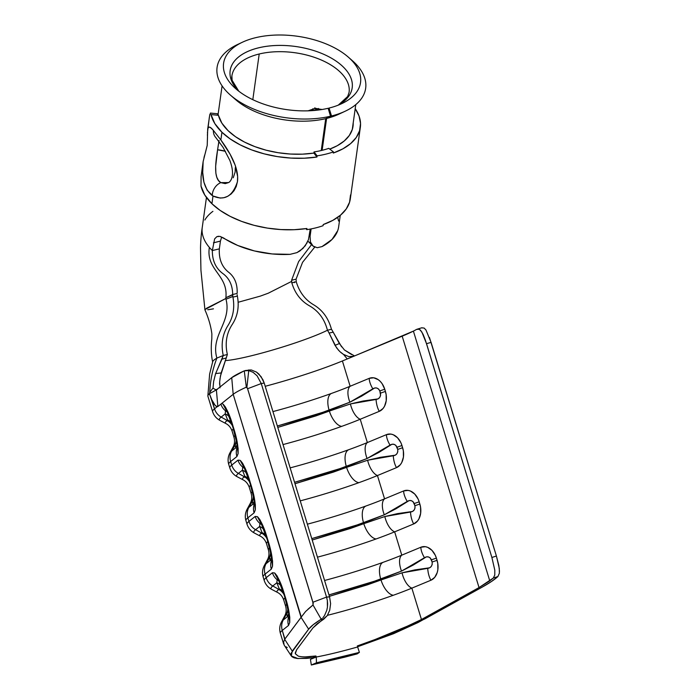 <?xml version="1.0" encoding="UTF-8"?>
<svg xmlns="http://www.w3.org/2000/svg" width="700" height="700" viewBox="0 0 700 700"><rect width="100%" height="100%" fill="white"/><g stroke="black" fill="none" stroke-linecap="round" stroke-linejoin="round"><path stroke-width="1.05" d="M229.696 181.86L228.559 182.577L220.806 182.63A12.023 9.468 121.1 0 0 212.284 195.571L213.001 196.018C224.534 201.04 232.671 196.28 237.422 181.764C239.47 167.93 228.83 150.745 220.859 139.965L213.377 130.41A12.023 10.509 135.9 0 0 216.029 137.786A12.023 10.509 -44.1 0 1 213.377 130.41L220.859 139.965L230.134 154.28L235.226 165.279L237.632 176.505L237.422 181.764L236.197 186.585L234.062 190.671L231.157 193.961L227.745 196.298L224.009 197.671L220.202 198.074L213.001 196.018L211.916 203.735A75.582 40.53 8 0 0 306.924 228.506L306.766 229.661A75.582 40.53 8 0 0 323.085 225.706L323.251 224.551A75.582 40.53 8 0 0 350.324 198.817L360.342 127.33A75.582 40.53 -172 0 1 333.27 153.055L333.436 151.9A75.582 40.53 -172 0 1 317.109 155.855L316.942 157.019A75.582 40.53 -172 0 1 221.944 132.248L220.859 139.965L221.944 132.248A75.582 40.53 -172 0 1 211.024 114.581L214.821 123.576L221.944 132.248L230.134 138.898L240.118 144.839L251.571 149.879L264.127 153.834L277.375 156.599L290.885 158.077L304.22 158.218L316.942 157.019L313.871 153.081A68.189 36.566 -172 0 1 228.156 130.734A68.189 36.566 -172 0 1 218.435 115.308L217.919 113.899L217.464 114.1L217.919 113.899L218.435 115.308L211.024 114.581L218.435 115.308L221.891 123.165L228.156 130.734L235.55 136.745L244.554 142.1L254.888 146.641L266.219 150.22L278.171 152.714L290.351 154.044L302.382 154.166L313.871 153.081L314.029 151.926L313.871 153.081L316.942 157.019L317.109 155.855A75.582 40.53 8 0 0 333.436 151.9L328.755 148.356A68.189 36.566 -172 0 1 314.029 151.926L317.109 155.855L314.029 151.926A68.189 36.566 -172 0 0 328.755 148.356L333.436 151.9L333.27 153.055L342.877 148.846L350.621 143.596L356.256 137.48L359.599 130.69L360.535 123.454L359.047 116.008L355.171 108.587M318.395 108.509L314.764 110.425M353.203 122.972A68.189 36.566 -172 0 1 353.019 126.306A68.189 36.566 -172 0 1 329.744 149.1L337.26 145.714L344.251 140.971L349.335 135.459L352.345 129.334L353.194 122.806M355.206 108.64A75.582 40.53 -172 0 1 360.342 127.33M211.225 128.196L213.377 130.41C210.271 126.534 208.381 126.07 207.699 129.01L208.495 127.391L209.624 127.155L211.225 128.196M209.764 114.704L207.699 129.01L207.226 145.364L203.14 161.551L201.084 176.636L201.005 186.077A75.582 40.53 8 0 0 211.916 203.735L213.001 196.018L207.13 190.155L203.928 182.263L202.72 172.489L203.14 161.551L201.084 176.636L201.005 186.077L204.803 195.064L211.916 203.735L220.115 210.394L230.099 216.335L241.553 221.366L254.109 225.33L267.356 228.095L280.866 229.565L294.201 229.705L306.924 228.506L306.766 229.661L305.97 228.646L306.766 229.661A75.582 40.53 -172 0 0 323.085 225.706L323.251 224.551L332.859 220.334L340.602 215.084L346.238 208.968L349.58 202.178L350.516 194.95M215.871 137.62L223.125 147.464L229.845 160.414C235.506 175.472 230.711 181.589 228.559 182.577L225.216 183.619L220.806 182.63L218.461 180.46L216.808 177.258L215.871 173.232L215.653 166.259L217.586 149.774A23.117 12.39 -172 0 1 225.435 151.314L217.586 149.774L219.091 140.543M235.279 167.729L235.13 172.025L233.249 177.782M312.839 108.736L312.576 110.6L312.839 108.736M209.344 117.268L207.41 133.088M207.41 134.461L207.428 135.494M204.776 154.849L204.006 157.456M315.963 109.296L314.816 107.782L315.149 108.649L316.75 109.296L314.816 110.416M318.474 108.483L316.75 109.296M207.48 137.191L207.226 145.364L205.222 153.431M203.14 161.551C201.215 177.809 204.26 189.149 212.284 195.571A12.023 9.468 -58.9 0 1 220.806 182.63C213.019 178.404 215.906 160.615 217.586 149.774L218.89 141.278M209.764 114.678L210.586 113.234M242.454 42.21L237.536 44.52A75.014 40.224 8 0 0 233.459 97.598A75.014 40.224 8 0 0 330.523 116.209L328.142 108.281A69.134 37.065 -172 0 1 238.691 91.131A69.134 37.065 -172 0 1 242.454 42.21A69.134 37.065 -172 0 1 255.517 37.712A69.134 37.065 -172 0 1 348.206 57.033A69.134 37.065 -172 0 1 329.053 108.062L328.204 108.491L329.053 108.062L331.511 115.972L329.053 108.062A69.134 37.065 -172 0 0 341.661 103.679A69.134 37.065 -172 0 0 345.257 54.635A69.134 37.065 -172 0 0 255.517 37.712A69.134 37.065 -172 0 0 235.918 88.856A69.134 37.065 -172 0 0 328.142 108.281L330.523 116.209L325.719 118.65A67.498 36.19 -172 0 1 233.249 97.431M206.447 197.514L202.256 227.421A67.498 36.19 8 0 0 202.178 227.999A67.498 36.19 8 0 0 209.37 247.406A67.498 36.19 8 0 0 212.345 250.547L214.62 238.919L216.825 236.67L218.575 236.25L216.825 236.67L219.923 236.364L223.597 238A67.498 36.19 8 0 0 290.062 254.345L296.931 252.63L300.072 250.836L305.261 245.77L308.464 239.636L310.24 229.075L309.199 236.513M422.004 327.723L416.666 329.359A71.19 7.184 -17 0 1 413.402 331.109A71.19 7.184 163 0 0 416.666 329.359L419.317 329.271L420.613 330.312L423.089 334.329L425.434 340.287L491.89 557.48L494.812 570.211L494.786 575.041L493.334 578.025L489.773 580.886L413.402 331.109L353.754 356.265L402.176 336.175L479.036 587.58L493.334 578.025L497.892 576.555L491.479 581.49L482.291 587.064L417.9 622.606L393.619 633.666L357.586 646.756L424.707 618.992L482.291 587.064C489.335 583.153 494.532 579.644 497.892 576.555L499.371 573.212L499.293 568.418L496.405 556.019L491.89 557.48L426.527 343.691L431.086 342.379L496.405 556.019L491.89 557.48L494.812 570.211L494.786 575.041L493.334 578.025L497.892 576.555L499.371 573.212M212.678 362.031A67.882 6.851 -17 0 1 216.877 358.094L223.248 355.504C220.867 344.33 222.425 334.355 227.938 325.579C233.196 317.257 234.859 307.764 232.934 297.124L232.671 294.534C232.584 285.049 229.145 277.935 222.364 273.201C215.574 267.899 212.24 260.348 212.345 250.547A67.498 36.19 -172 0 1 209.37 247.406C205.73 270.113 228.366 274.942 225.873 297.71L232.671 294.534L237.142 293.431C237.562 283.85 234.553 276.658 228.121 271.845C221.707 266.455 218.785 258.79 219.345 248.859L212.345 250.547C212.24 260.348 215.574 267.899 222.364 273.201C229.145 277.935 232.584 285.049 232.671 294.534L237.142 293.431C237.562 283.85 234.553 276.658 228.121 271.845C221.707 266.455 218.785 258.79 219.345 248.859L220.421 241.124L219.345 248.859L212.345 250.547L214.62 238.919L216.825 236.67L219.923 236.364L237.737 245.473L254.354 250.924L272.221 253.951L290.062 254.345L296.931 252.63L302.89 248.5L307.16 242.725M321.248 150.535L325.719 118.65L321.248 150.535M221.62 237.221L220.421 241.124L213.43 242.821L220.43 241.071M238.796 91.21L232.102 80.29L231.892 75.941A59.176 31.727 -172 0 1 259.21 53.996L252.814 99.671L259.21 53.996A59.176 31.727 -172 0 1 320.819 59.797A59.176 31.727 -172 0 1 349.09 92.365L347.681 96.486L338.249 105.149M308.569 241.815L310.502 242.97M307.895 241.159L313.014 246.032L310.424 241.929M321.877 109.524L315.376 108.308L307.912 110.88M305.252 656.889L315.936 655.979L312.734 657.694L306.609 658.394L297.168 658.464L294.017 657.808L291.961 656.722L290.964 655.226L291.043 653.354L308.639 629.169L313.206 624.715L320.749 619.5L323.776 619.141L317.082 623.822L313.005 627.839L296.625 649.775L295.312 653.695L298.244 656.11L295.339 653.782M392.149 633.343L407.96 626.378L421.453 619.509L392.149 633.343L357.332 645.942L374.938 639.992M421.453 619.509L479.036 587.58L421.453 619.509L411.863 588.14L421.453 619.509M237.169 294.717L237.361 296.074L232.934 297.124C234.859 307.764 233.196 317.257 227.938 325.579C222.425 334.355 220.867 344.33 223.256 355.504L216.877 358.094C210.306 335.151 231.989 322.026 225.977 299.224C231.989 322.026 210.306 335.151 216.886 358.085C212.581 369.241 210.219 380.642 209.781 392.297L210.149 393.321L216.396 389.882L217.849 406.525A13.869 13.37 -128.6 0 1 217.761 406.236L214.524 408.817L211.732 399.683L215.101 405.283L216.58 406.394L217.761 406.236L214.524 408.817A13.869 13.37 51.4 0 0 221.174 417.095L225.225 413.858L225.487 410.795L226.424 410.567L222.933 404.058L221.62 403.541L233.188 394.319L301.28 617.041L284.9 639.012L283.623 641.918L284.139 645.05L291.314 656.005L292.25 651.105L284.707 639.327L282.275 630.429A85.522 8.636 163 0 0 280.359 633.246L283.658 644.035L283.623 641.918L284.707 639.327L292.25 651.105L308.639 629.169L301.079 617.356L284.9 639.012L282.275 630.429L288.531 625.441L289.73 622.536L289.774 617.321L288.741 610.461L282.537 588.551L279.895 581.543L277.025 575.837L274.934 573.23M298.244 656.11C302.006 657.186 307.904 657.142 315.936 655.979L316.251 657.011A77.201 7.796 -17 0 0 335.108 652.916A77.201 7.796 -17 0 0 357.648 646.966L359.398 652.383L357.648 646.966A77.201 7.796 -17 0 1 335.108 652.916A77.201 7.796 -17 0 1 316.251 657.011L315.936 655.979L312.734 657.694L297.955 658.543L291.314 656.005M322.131 150.316L326.602 118.44L331.511 115.972A75.014 40.224 8 0 0 352.293 60.603A75.014 40.224 -172 0 1 345.196 111.212A75.014 40.224 -172 0 1 331.511 115.972L326.602 118.44L322.131 150.316M340.252 215.381L338.642 226.835A67.498 36.19 8 0 1 322.009 246.601L317.179 247.721L322.009 246.601L332.019 239.453L337.689 230.72M338.59 221.025L337.697 217.332M310.082 236.303L309.33 235.585L310.082 236.303L311.115 228.909L310.082 236.303L310.433 241.955L313.014 246.032L314.956 247.214M317.179 247.721L313.014 246.032M307.983 110.836L321.326 109.305M311.526 244.641L298.62 261.599L291.602 280.236L296.065 279.169L302.558 262.334L314.72 247.118L302.558 262.334L296.065 279.169L296.24 281.767L291.83 282.87L291.602 280.236L298.62 261.599L311.526 244.641M341.871 112.656A67.498 36.19 -172 0 1 326.602 118.44A67.498 36.19 8 0 0 338.922 114.153L345.196 111.212M213.465 308.822A67.882 6.851 -17 0 1 207.734 309.75M212.686 362.058C210.175 351.172 211.768 339.29 211.803 339.124L211.864 333.839C210.875 326.086 208.539 318.027 204.846 309.662L206.867 308.088L225.907 298.463L225.873 297.71C228.366 274.942 205.73 270.113 209.37 247.406A67.498 36.19 -172 0 1 202.178 227.999A67.498 36.19 -172 0 1 202.3 227.132C201.32 233.257 200.725 240.126 200.515 247.748L200.935 270.191L204.925 309.75M204.846 220.028A67.498 36.19 -172 0 1 212.914 211.339M238.149 302.269L260.33 296.109L268.284 293.204L291.471 281.479L268.284 293.195L260.33 296.109L238.149 302.269M237.178 294.796L237.361 296.074C239.374 306.688 237.659 316.172 232.199 324.546C226.468 333.366 224.849 343.35 227.36 354.498C224.849 343.35 226.468 333.366 232.199 324.546C237.659 316.172 239.374 306.688 237.361 296.074L232.934 297.124L232.846 296.502L225.977 299.224L225.907 298.463L204.838 309.636M230.457 360.045A59.561 6.011 163 0 0 250.425 356.002A59.561 6.011 163 0 0 276.465 348.889A59.561 6.011 -17 0 1 250.425 356.002A59.561 6.011 -17 0 1 230.457 360.045A59.561 6.011 -17 0 1 225.286 360.57M287.744 345.389A59.561 6.011 163 0 0 325.544 331.179A59.561 6.011 163 0 0 327.486 330.225A59.561 6.011 -17 0 1 325.544 331.179A59.561 6.011 -17 0 1 287.744 345.389A59.561 6.011 -17 0 1 276.465 348.889M327.442 330.234C324.581 319.174 318.579 311.036 309.444 305.812C300.764 300.877 294.892 293.221 291.83 282.87C294.892 293.221 300.764 300.877 309.444 305.812C318.579 311.036 324.581 319.174 327.442 330.234M343.499 354.428L339.824 351.575L336.56 347.83L329.07 333.016L335.011 345.345L339.377 343.551L333.217 332.211L329.07 333.016L327.504 330.216A4292.838 433.309 -17 0 1 331.511 329.262L341.591 346.824M331.45 329.271C328.484 318.238 322.551 310.082 313.652 304.797C305.183 299.801 299.381 292.119 296.24 281.767C299.381 292.119 305.183 299.801 313.652 304.797C322.551 310.082 328.484 318.238 331.45 329.271M294.315 281.881L294.455 282.625L294.315 281.881M215.364 374.281L223.248 355.504A4292.838 433.309 -17 0 1 227.36 354.498L220.447 376.023L219.66 381.85L220.036 387.809M209.816 392.219L212.721 388.421L209.816 392.219L210.149 393.321L209.781 392.297C210.219 380.642 212.581 369.241 216.877 358.094A67.882 6.851 163 0 0 212.704 361.664L209.633 374.045L207.856 396.034M215.311 389.594L217.385 389.41L215.311 389.594L213.028 388.132L213.657 381.281M213.028 388.132L213.596 381.684L215.626 373.555L221.165 372.951L219.94 379.041M210.665 397.303L209.414 393.715L209.781 392.297L209.414 393.715A85.522 8.636 163 0 0 207.891 396.209L212.607 411.635A85.522 8.636 -17 0 1 214.524 408.817L210.665 397.303M338.555 350.289L335.011 345.345L339.377 343.551L344.426 349.965L354.533 355.941M347.261 358.951L343.604 354.489L347.261 358.951M307.991 609.192L313.014 604.984L313.241 603.339L247.459 388.325L246.321 387.179A79.511 8.024 163 0 0 233.188 394.319L231.726 377.659A75.924 7.665 163 0 1 243.784 371.061L231.726 377.659L216.396 389.882L210.149 393.321M232.418 425.723A13.869 13.37 51.4 0 0 227.071 420.429L227.631 419.983L225.225 413.858L227.631 419.983L227.071 420.429L221.174 417.095A81.462 8.225 163 0 0 219.984 420.455L225.96 423.596A76.641 7.735 -17 0 1 227.071 420.429L221.174 417.095L225.225 413.858L225.487 410.795A13.869 13.37 -128.6 0 1 220.867 404.119L217.849 406.525L220.867 404.119A13.869 13.37 51.4 0 0 225.487 410.795A13.869 12.346 159.6 0 1 227.465 412.317A13.869 12.346 -20.4 0 0 225.487 410.795L226.546 410.655L222.933 404.058L221.62 403.541L220.867 404.119L233.188 394.319L301.079 617.356L308.639 629.169C310.678 626.465 314.72 623.245 320.749 619.5L323.776 619.141L327.241 615.65L329.744 610.146M287.28 647.509L285.95 646.782M310.415 659.365L311.334 665L310.415 659.365L316.251 657.011L316.47 662.786L359.398 652.383L357.192 653.879L344.803 657.151L311.334 665L316.47 662.786L316.251 657.011L310.415 659.365M281.382 622.212A81.462 8.225 -17 0 1 281.549 621.81A81.462 8.225 -17 0 1 283.22 620.043A13.869 13.37 51.4 0 0 282.275 630.429L288.531 625.441L289.73 622.536C290.036 615.475 288.4 606.497 284.821 595.621C281.654 584.421 278.233 576.861 274.575 572.95L272.414 572.731L266.158 577.71L265.064 574.131L271.32 569.144L272.519 566.239L272.562 561.024L269.745 546.726L265.326 532.254L262.684 525.245L259.814 519.54L257.723 516.933M264.171 565.906A81.462 8.225 -17 0 1 264.338 565.512A81.462 8.225 -17 0 1 266.009 563.745A13.869 13.37 51.4 0 0 265.064 574.131A85.522 8.636 163 0 0 263.148 576.949L264.241 580.536A85.522 8.636 -17 0 1 266.158 577.71L265.064 574.131L271.32 569.144L272.519 566.239C272.825 559.178 271.189 550.2 267.61 539.324C264.442 528.115 261.021 520.564 257.364 516.653L255.203 516.425L248.946 521.413L247.852 517.834L254.109 512.846L255.307 509.941L255.351 504.718L252.534 490.429L248.115 475.956L245.473 468.948L242.602 463.242L240.511 460.635M247.852 517.834A13.869 13.37 -128.6 0 1 248.797 507.448L252.849 504.21L252.446 501.165L248.797 507.448L251.895 501.611A76.641 7.735 163 0 0 250.32 503.274L247.126 509.215A81.462 8.225 -17 0 1 248.797 507.448A13.869 13.37 51.4 0 0 247.852 517.834A85.522 8.636 163 0 0 245.936 520.651L247.03 524.239A85.522 8.636 -17 0 1 248.946 521.413L247.852 517.834L254.109 512.846L255.307 509.941C255.614 502.88 253.977 493.903 250.399 483.026C247.223 471.817 243.81 464.266 240.144 460.355L237.991 460.127L231.735 465.115L230.641 461.528L236.898 456.549L238.096 453.644L238.14 448.42L235.322 434.131L230.904 419.659L228.252 412.65L225.382 406.945L223.3 404.338M295.234 653.039L296.625 649.775L313.005 627.839L327.241 615.65L329.717 610.234L330.61 603.645L329.578 596.829L326.576 597.188L261.266 383.547L264.215 383.049L329.578 596.829L326.55 597.082L312.856 602.271L313.014 604.984L321.178 619.211L322.096 618.503L321.178 619.211L313.014 604.984L305.637 611.45L301.28 617.041M322.945 617.663L324.502 615.606L322.945 617.663M326.821 610.234L324.502 615.606L326.821 610.234L327.434 607.093L326.821 610.234M327.618 603.803L327.434 607.093L327.329 600.46L327.618 603.803M326.576 597.188L327.329 600.46L326.576 597.188M329.578 596.829L264.215 383.049L262.894 379.68L258.93 374.106L256.498 372.102L251.37 369.985L245.604 370.501L248.745 370.554L253.059 372.295L257.066 375.795L261.266 383.547L264.215 383.049L261.1 376.67L256.498 372.102L251.37 369.985L248.404 370.02M207.856 396.069A85.522 8.636 -17 0 1 209.414 393.715L211.732 399.683A17.369 4.279 74.5 0 0 217.761 406.236A13.869 13.37 -128.6 0 0 217.849 406.525L216.396 389.882L231.726 377.659L233.188 394.319A79.511 8.024 -17 0 1 246.321 387.179L244.274 370.86L245.604 370.501M416.666 329.359L419.317 329.271L421.864 332.019L426.527 343.691L431.086 342.379L425.933 329.936L424.086 328.037L421.61 327.863L424.086 328.037L426.02 330.067M248.43 521.85A85.522 8.636 163 0 0 249.112 521.92M265.641 578.148A85.522 8.636 163 0 0 266.324 578.218M393.348 595.254A77.201 7.796 163 0 0 411.863 588.14L430.929 580.23L434.726 577.334L437.22 572.539L437.85 569.651L437.771 563.43L436.398 558.145L435.269 555.222L431.953 550.349L427.665 547.339L425.355 546.691L420.849 547.242L401.774 555.153A77.201 7.796 -17 0 1 383.259 562.266A77.201 7.796 -17 0 1 324.572 580.475A77.201 7.796 -17 0 0 383.259 562.266A17.106 8.181 70.2 0 0 380.8 579.294L381.001 579.968L367.605 584.78L329.42 596.312L381.001 579.968L380.8 579.294L401.502 571.113L413.271 565.04L426.344 556.876L428.382 556.929L430.255 557.926L432.136 562.039L432.224 564.358L431.279 566.405L429.678 567.788L414.759 569.905L402.027 572.827L381.001 579.968A17.106 8.164 69.5 0 0 393.348 595.254A77.201 7.796 163 0 0 411.863 588.14L430.929 580.23A16.179 11.62 -101 0 0 437.062 560.341L436.398 558.145A16.179 11.62 -101 0 0 420.849 547.242A17.106 7.42 52.8 0 0 424.463 557.725C427.376 555.966 429.713 556.675 431.463 559.843A17.106 1.724 -17 0 1 436.398 558.145A17.106 1.724 163 0 0 431.463 559.843L432.136 562.039A17.106 1.724 -17 0 1 437.062 560.341A17.106 1.724 163 0 0 432.136 562.039C432.477 565.731 430.999 567.831 427.709 568.356A17.106 8.339 87.4 0 0 430.929 580.23A17.106 8.339 -92.6 0 1 427.709 568.356L402.027 572.827A17.106 8.277 74.7 0 0 411.863 588.14A17.106 8.277 -105.3 0 1 402.027 572.827L381.001 579.968A17.106 8.164 -110.5 0 0 393.348 595.254A77.201 7.796 163 0 1 327.469 615.309A77.201 7.796 163 0 0 393.348 595.254M394.651 531.843L401.774 555.153L394.651 531.843L413.717 523.933L417.506 521.036L418.95 518.84L420.639 513.354L420.56 507.133L419.178 501.839L418.058 498.925L414.741 494.051L410.454 491.041L408.144 490.394L403.637 490.945L384.562 498.855A77.201 7.796 -17 0 1 366.047 505.969A77.201 7.796 -17 0 1 307.361 524.178A77.201 7.796 -17 0 0 366.047 505.969A17.106 8.181 70.2 0 0 363.589 522.996L363.79 523.67L350.394 528.483L312.209 540.015L363.79 523.67L363.589 522.996L384.291 514.806L396.06 508.734L409.124 500.579L411.171 500.631L413.044 501.629L414.925 505.741L415.012 508.06L414.067 510.099L412.466 511.49L397.547 513.608L384.816 516.53L363.79 523.67A17.106 8.164 69.5 0 0 376.127 538.956A77.201 7.796 163 0 0 394.651 531.843L413.717 523.933A16.179 11.62 -101 0 0 419.851 504.044L419.178 501.839A16.179 11.62 -101 0 0 403.637 490.945A17.106 7.42 52.8 0 0 407.243 501.427C410.165 499.669 412.501 500.377 414.251 503.545A17.106 1.724 -17 0 1 419.178 501.839A17.106 1.724 163 0 0 414.251 503.545L414.925 505.741A17.106 1.724 -17 0 1 419.851 504.044A17.106 1.724 163 0 0 414.925 505.741C415.266 509.434 413.787 511.534 410.498 512.05A17.106 8.339 87.4 0 0 413.717 523.933A17.106 8.339 -92.6 0 1 410.498 512.05L384.816 516.53A17.106 8.277 74.7 0 0 394.651 531.843A17.106 8.277 -105.3 0 1 384.816 516.53L363.79 523.67A17.106 8.164 -110.5 0 0 376.127 538.956A77.201 7.796 163 0 0 394.651 531.843M317.45 557.165A77.201 7.796 163 0 0 376.127 538.956A77.201 7.796 163 0 1 317.45 557.165M377.44 475.545L384.562 498.855L377.44 475.545L396.506 467.635L400.295 464.739L401.739 462.543L403.428 457.056L403.349 450.835L401.966 445.541L400.846 442.627L397.53 437.745L393.243 434.744L390.933 434.096L386.426 434.648L367.351 442.558A77.201 7.796 -17 0 1 348.836 449.671A77.201 7.796 -17 0 1 290.15 467.88A77.201 7.796 -17 0 0 348.836 449.671A17.106 8.181 70.2 0 0 346.377 466.699L346.579 467.364L333.183 472.185L294.989 483.718L346.579 467.364L346.377 466.699L367.08 458.509L378.849 452.436L391.912 444.281L393.96 444.334L395.824 445.331L397.714 449.444L397.793 451.762L396.856 453.801L395.255 455.192L380.336 457.31L367.605 460.233L346.579 467.364A17.106 8.164 69.5 0 0 358.916 482.659A77.201 7.796 163 0 0 377.44 475.545L396.506 467.635A16.179 11.62 -101 0 0 402.64 447.746L401.966 445.541A16.179 11.62 -101 0 0 386.426 434.648A17.106 7.42 52.8 0 0 390.031 445.13C392.954 443.371 395.29 444.08 397.04 447.248A17.106 1.724 -17 0 1 401.966 445.541A17.106 1.724 163 0 0 397.04 447.248L397.714 449.444A17.106 1.724 -17 0 1 402.64 447.746A17.106 1.724 163 0 0 397.714 449.444C398.055 453.136 396.576 455.236 393.277 455.752A17.106 8.339 87.4 0 0 396.506 467.635A17.106 8.339 -92.6 0 1 393.277 455.752L367.605 460.233A17.106 8.277 74.7 0 0 377.44 475.545A17.106 8.277 -105.3 0 1 367.605 460.233L346.579 467.364A17.106 8.164 -110.5 0 0 358.916 482.659A77.201 7.796 163 0 0 377.44 475.545M300.239 500.867A77.201 7.796 163 0 0 358.916 482.659A77.201 7.796 163 0 1 300.239 500.867M230.641 461.528A85.522 8.636 163 0 0 228.716 464.354L229.819 467.933A85.522 8.636 -17 0 1 231.735 465.115L230.641 461.528A13.869 13.37 -128.6 0 1 231.578 451.15L234.684 445.314A76.641 7.735 163 0 0 233.109 446.976L229.906 452.918A81.462 8.225 -17 0 1 231.578 451.15L235.638 447.912L235.235 444.868L231.578 451.15A13.869 13.37 51.4 0 0 230.641 461.528L236.898 456.549A13.869 13.37 -128.6 0 1 236.941 448.262L235.638 447.912L231.578 451.15M231.219 465.552A85.522 8.636 163 0 0 231.901 465.623M360.229 419.248L367.351 442.558L360.229 419.248L379.295 411.338L383.084 408.441L384.527 406.245L386.216 400.759L386.137 394.537L384.755 389.244L382.13 383.696L380.319 381.447L378.254 379.68L373.721 377.799L369.215 378.35L350.14 386.26A77.201 7.796 -17 0 1 331.625 393.374A77.201 7.796 -17 0 1 272.939 411.582A77.201 7.796 -17 0 0 331.625 393.374A17.106 8.181 70.2 0 0 329.158 410.401L329.368 411.066L315.971 415.887L277.777 427.411L329.368 411.066L329.158 410.401L349.869 402.211L361.637 396.139L374.701 387.984L376.749 388.027L378.613 389.034L379.829 390.95L380.581 395.465L379.645 397.504L378.044 398.895L363.125 401.012L350.394 403.935L329.368 411.066A17.106 8.164 69.5 0 0 341.705 426.361A77.201 7.796 163 0 0 360.229 419.248L379.295 411.338A16.179 11.62 -101 0 0 385.429 391.449L384.755 389.244A16.179 11.62 -101 0 0 369.215 378.35A17.106 7.42 52.8 0 0 372.82 388.832C375.743 387.074 378.07 387.774 379.829 390.95A17.106 1.724 -17 0 1 384.755 389.244A17.106 1.724 163 0 0 379.829 390.95L380.502 393.146A17.106 1.724 -17 0 1 385.429 391.449A17.106 1.724 163 0 0 380.502 393.146C380.835 396.839 379.365 398.939 376.066 399.455A17.106 8.339 87.4 0 0 379.295 411.338A17.106 8.339 -92.6 0 1 376.066 399.455L350.394 403.935A17.106 8.277 74.7 0 0 360.229 419.248A17.106 8.277 -105.3 0 1 350.394 403.935L329.368 411.066A17.106 8.164 -110.5 0 0 341.705 426.361A77.201 7.796 163 0 0 360.229 419.248M283.027 444.57A77.201 7.796 163 0 0 341.705 426.361A77.201 7.796 163 0 1 283.027 444.57M340.839 352.485L343.368 354.34L348.793 356.598L353.754 356.265L342.405 360.964A77.201 7.796 163 0 1 265.204 386.286A77.201 7.796 163 0 0 342.405 360.964L350.14 386.26L342.405 360.964L353.754 356.265L350.665 356.799M413.402 331.109L489.773 580.886L479.036 587.58L402.176 336.175A71.19 7.184 163 0 0 413.402 331.109M315.665 414.977L349.869 402.211L372.82 388.832A17.106 7.42 -127.2 0 1 369.215 378.35L350.14 386.26A17.106 8.015 65 0 0 349.869 402.211A17.106 8.015 -115 0 1 350.14 386.26A77.201 7.796 -17 0 1 337.908 391.064A77.201 7.796 -17 0 1 333.358 392.744A77.201 7.796 -17 0 1 331.625 393.374A17.106 8.181 -109.8 0 0 329.158 410.401L277.349 426.002L315.665 414.977M233.406 428.96A72.581 7.324 163 0 0 232.094 431.104L233.993 437.325A72.581 7.324 -17 0 1 235.182 435.295M226.45 420.963A81.462 8.225 163 0 0 227.789 420.858M236.224 439.6A13.869 13.37 -128.6 0 1 234.684 445.314A13.869 13.37 51.4 0 0 236.224 439.6M226.765 410.848L232.873 427.184L236.976 443.599L238.096 453.644L236.898 456.549A13.869 13.37 51.4 0 1 236.941 448.262A13.869 13.361 168.8 0 0 237.344 447.125A13.869 13.361 -11.2 0 1 236.941 448.262L235.638 447.912A13.869 13.667 172.5 0 0 237.09 444.36A13.869 13.667 -7.5 0 1 235.638 447.912L235.235 444.868A13.869 13.667 172.5 0 0 236.626 441.551L235.235 444.868L236.547 441.149A13.869 13.37 -128.6 0 1 235.235 444.868L234.684 445.314M227.071 420.429A13.869 13.37 -128.6 0 1 231.822 424.777M231.744 423.483L227.631 419.983A13.869 13.37 -128.6 0 1 231.682 423.404M237.344 447.904L237.545 446.941C237.344 441.998 235.856 435.461 233.091 427.341L233.179 426.72L233.091 427.341M238.096 453.644C238.402 446.582 236.766 437.605 233.179 426.72C230.011 415.52 226.599 407.969 222.933 404.058M221.174 417.095A13.869 13.37 -128.6 0 1 214.524 408.817M227.631 419.983L231.394 422.52A13.869 12.924 -21.4 0 0 227.631 419.983M225.225 413.858A13.869 12.924 158.6 0 1 229.373 416.797A13.869 12.924 -21.4 0 0 225.225 413.858M332.876 471.275L367.08 458.509L390.031 445.13A17.106 7.42 -127.2 0 1 386.426 434.648L367.351 442.558A17.106 8.015 65 0 0 367.08 458.509A17.106 8.015 -115 0 1 367.351 442.558A77.201 7.796 -17 0 1 355.119 447.361A77.201 7.796 -17 0 1 350.569 449.041A77.201 7.796 -17 0 1 348.836 449.671A17.106 8.181 -109.8 0 0 346.377 466.699L294.56 482.3L332.876 471.275M350.088 527.581L384.291 514.806L407.243 501.427A17.106 7.42 -127.2 0 1 403.637 490.945L384.562 498.855A17.106 8.015 65 0 0 384.291 514.806A17.106 8.015 -115 0 1 384.562 498.855A77.201 7.796 -17 0 1 372.33 503.659A77.201 7.796 -17 0 1 367.78 505.339A77.201 7.796 -17 0 1 366.047 505.969A17.106 8.181 -109.8 0 0 363.589 522.996L311.771 538.606L350.088 527.581M367.299 583.879L401.502 571.113L424.463 557.725A17.106 7.42 -127.2 0 1 420.849 547.242L401.774 555.153A17.106 8.015 65 0 0 401.502 571.113A17.106 8.015 -115 0 1 401.774 555.153A77.201 7.796 -17 0 1 389.541 559.956A77.201 7.796 -17 0 1 384.991 561.636A77.201 7.796 -17 0 1 383.259 562.266A17.106 8.181 -109.8 0 0 380.8 579.294L328.983 594.904L367.299 583.879M285.04 597.861A72.581 7.324 163 0 0 283.727 599.996L285.626 606.218A72.581 7.324 -17 0 1 286.825 604.188M267.829 541.555A72.581 7.324 163 0 0 266.516 543.699L268.415 549.92A72.581 7.324 -17 0 1 269.614 547.89M250.618 485.258A72.581 7.324 163 0 0 249.305 487.401L251.204 493.623A72.581 7.324 -17 0 1 252.394 491.593M237.195 476.752L243.171 479.894A76.641 7.735 -17 0 1 244.282 476.726L238.385 473.392A81.462 8.225 163 0 0 237.195 476.752C233.537 474.766 231.079 471.826 229.819 467.933M243.661 477.26A81.462 8.225 163 0 0 245 477.155M249.629 482.02A13.869 13.37 51.4 0 0 244.282 476.726L238.385 473.392L242.436 470.155L244.843 476.28L244.282 476.726A13.869 13.37 -128.6 0 1 249.034 481.075M254.415 533.05L260.382 536.191A76.641 7.735 -17 0 1 261.494 533.024L255.596 529.69A81.462 8.225 163 0 0 254.415 533.05C250.749 531.064 248.29 528.124 247.03 524.239M260.873 533.558A81.462 8.225 163 0 0 262.211 533.461M266.84 538.317A13.869 13.37 51.4 0 0 261.494 533.024L255.596 529.69L259.648 526.461L262.054 532.586L261.494 533.024A13.869 13.37 -128.6 0 1 266.245 537.372M265.064 574.131A13.869 13.37 -128.6 0 1 266.009 563.745L270.06 560.516L269.658 557.462L266.009 563.745L269.106 557.909A76.641 7.735 163 0 0 267.531 559.571L264.338 565.512C262.412 569.205 262.01 573.02 263.148 576.949M271.626 589.347L277.594 592.489A76.641 7.735 -17 0 1 278.714 589.321L272.808 585.988A81.462 8.225 163 0 0 271.626 589.347C267.96 587.361 265.501 584.421 264.241 580.536M278.084 589.855A81.462 8.225 163 0 0 279.422 589.759M284.06 594.624A13.869 13.37 51.4 0 0 278.714 589.321L272.808 585.988L276.859 582.759L279.265 588.884L278.714 589.321A13.869 13.37 -128.6 0 1 283.456 593.67M282.275 630.429A13.869 13.37 -128.6 0 1 283.22 620.043L287.271 616.814L286.877 613.76L286.317 614.206L283.22 620.043L286.317 614.206A76.641 7.735 163 0 0 284.743 615.869L281.549 621.81C279.624 625.503 279.221 629.317 280.359 633.246M253.435 495.898A13.869 13.37 -128.6 0 1 251.895 501.611A13.869 13.37 51.4 0 0 253.435 495.898M248.797 507.448L252.849 504.21A13.869 13.667 172.5 0 0 254.301 500.657A13.869 13.667 -7.5 0 1 252.849 504.21L254.152 504.56A13.869 13.361 168.8 0 0 254.555 503.423A13.869 13.361 -11.2 0 1 254.152 504.56A13.869 13.37 51.4 0 0 254.109 512.846A13.869 13.37 -128.6 0 1 254.152 504.56L252.849 504.21L252.446 501.165A13.869 13.667 172.5 0 0 253.838 497.849L252.446 501.165L253.759 497.446A13.869 13.37 -128.6 0 1 252.446 501.165L251.895 501.611M244.282 476.726L244.843 476.28A13.869 13.37 -128.6 0 1 248.894 479.701M254.555 504.21L254.756 503.239C254.555 498.295 253.068 491.759 250.303 483.639L250.399 483.026L250.303 483.639M243.976 467.145L250.084 483.481L254.188 499.896L255.307 509.941M240.144 460.355L243.757 466.952L240.144 460.355L237.991 460.127A13.869 13.37 51.4 0 0 242.699 467.093L243.635 466.865L242.699 467.093A13.869 13.37 -128.6 0 1 237.991 460.127L231.735 465.115A13.869 13.37 51.4 0 0 238.385 473.392L242.436 470.155L242.699 467.093A13.869 12.346 159.6 0 1 244.676 468.615A13.869 12.346 -20.4 0 0 242.699 467.093L242.436 470.155A13.869 12.924 158.6 0 1 246.593 473.095A13.869 12.924 -21.4 0 0 242.436 470.155L244.843 476.28L248.605 478.817A13.869 12.924 -21.4 0 0 244.843 476.28L248.955 479.789M238.385 473.392A13.869 13.37 -128.6 0 1 231.735 465.115M270.646 552.195A13.869 13.37 -128.6 0 1 269.106 557.909A13.869 13.37 51.4 0 0 270.646 552.195M266.009 563.745L270.06 560.516A13.869 13.667 172.5 0 0 271.512 556.955A13.869 13.667 -7.5 0 1 270.06 560.516L271.364 560.858A13.869 13.361 168.8 0 0 271.766 559.72A13.869 13.361 -11.2 0 1 271.364 560.858A13.869 13.37 51.4 0 0 271.32 569.144A13.869 13.37 -128.6 0 1 271.364 560.858L270.06 560.516L269.658 557.462A13.869 13.667 172.5 0 0 271.049 554.155L269.658 557.462L270.97 553.753A13.869 13.37 -128.6 0 1 269.658 557.462L269.106 557.909M261.494 533.024L262.054 532.586A13.869 13.37 -128.6 0 1 266.105 536.008M271.766 560.508L271.967 559.536C271.766 554.593 270.279 548.056 267.514 539.936L267.61 539.324L267.514 539.936M261.196 523.442L267.295 539.779L271.399 556.202L272.519 566.239M257.364 516.653L260.969 523.25L257.364 516.653L255.203 516.425A13.869 13.37 51.4 0 0 259.91 523.39L260.846 523.163L259.91 523.39A13.869 13.37 -128.6 0 1 255.203 516.425L248.946 521.413A13.869 13.37 51.4 0 0 255.596 529.69L259.648 526.461L259.91 523.39A13.869 12.346 159.6 0 1 261.887 524.913A13.869 12.346 -20.4 0 0 259.91 523.39L259.648 526.461A13.869 12.924 158.6 0 1 263.804 529.392A13.869 12.924 -21.4 0 0 259.648 526.461L262.054 532.586L265.816 535.124A13.869 12.924 -21.4 0 0 262.054 532.586L266.166 536.086M255.596 529.69A13.869 13.37 -128.6 0 1 248.946 521.413M287.858 608.492A13.869 13.37 -128.6 0 1 286.317 614.206A13.869 13.37 51.4 0 0 287.858 608.492M283.22 620.043L287.271 616.814A13.869 13.667 172.5 0 0 288.724 613.253A13.869 13.667 -7.5 0 1 287.271 616.814L288.575 617.164A13.869 13.361 168.8 0 0 288.977 616.017A13.869 13.361 -11.2 0 1 288.575 617.164A13.869 13.37 51.4 0 0 288.531 625.441A13.869 13.37 -128.6 0 1 288.575 617.164L287.271 616.814L286.877 613.76A13.869 13.667 172.5 0 0 288.26 610.452L286.877 613.76L288.181 610.05A13.869 13.37 -128.6 0 1 286.877 613.76L286.317 614.206M278.714 589.321L279.265 588.884A13.869 13.37 -128.6 0 1 283.316 592.305M278.408 579.749L284.506 596.076L288.61 612.5L288.969 616.892L289.179 615.834C288.977 610.89 287.49 604.363 284.725 596.234L284.821 595.621L284.725 596.234M288.977 616.814L289.73 622.536M274.575 572.95L278.18 579.548L274.575 572.95L272.414 572.731A13.869 13.37 51.4 0 0 277.121 579.688L278.066 579.46L277.121 579.688A13.869 13.37 -128.6 0 1 272.414 572.731L266.158 577.71A13.869 13.37 51.4 0 0 272.808 585.988L276.859 582.759L277.121 579.688A13.869 12.346 159.6 0 1 279.099 581.21A13.869 12.346 -20.4 0 0 277.121 579.688L276.859 582.759A13.869 12.924 158.6 0 1 281.015 585.69A13.869 12.924 -21.4 0 0 276.859 582.759L279.265 588.884L283.027 591.421A13.869 12.924 -21.4 0 0 279.265 588.884L283.386 592.384M272.808 585.988A13.869 13.37 -128.6 0 1 266.158 577.71M219.66 381.85L219.59 384.352M221.165 372.951L226.266 357.936L221.909 359.196L215.626 373.555L221.165 372.951M227.36 354.498A4292.838 433.309 163 0 0 223.256 355.504L221.909 359.196L226.266 357.936L226.669 356.808M327.504 330.216L329.07 333.016L333.217 332.211L331.511 329.254A4292.838 433.309 163 0 0 327.495 330.225M344.426 349.965L351.566 354.541M429.45 337.444L496.405 556.019L498.838 565.53L499.485 571.34M246.907 387.301L247.572 388.736L261.266 383.547L257.066 375.795L253.059 372.295L248.745 370.554L246.907 387.301L248.745 370.554L244.274 370.86L246.321 387.179L246.855 387.266M247.572 388.736L312.856 602.271L326.55 597.082L261.266 383.547L247.572 388.736M225.873 297.71L232.68 294.892L232.846 296.502L225.977 299.224L225.873 297.71M291.594 281.601L291.602 280.236L296.065 279.169L296.24 281.767L291.83 282.87L291.594 281.601M230.449 95.13L235.672 99.68A67.498 36.19 8 0 0 325.719 118.65L330.523 116.209A75.014 40.224 -172 0 1 230.449 95.13A75.014 40.224 -172 0 1 240.109 43.383M339.273 104.571A61.609 33.031 8 0 0 301.192 47.407A61.609 33.031 8 0 0 233.45 84.525M231.779 79.686A59.176 31.727 -172 0 1 259.21 53.996A59.176 31.727 -172 0 1 349.195 88.585M338.319 105.123A61.609 33.031 8 0 0 335.239 60.524A61.609 33.031 8 0 0 253.951 49.131A61.609 33.031 8 0 0 238.735 91.157M357.192 653.879L311.334 665L316.47 662.786L359.398 652.383L357.192 653.879M217.752 113.785L210.394 113.067M222.093 85.881L218.111 114.266M352.275 129.553L355.775 104.615M233.993 437.325C234.946 440.825 234.649 444.036 233.109 446.976M225.96 423.596C228.812 425.084 230.86 427.586 232.094 431.104M229.906 452.918C227.981 456.61 227.588 460.425 228.716 464.354M219.984 420.455C216.326 418.469 213.867 415.529 212.607 411.635M338.039 391.02L333.392 392.735M251.204 493.623C252.157 497.123 251.86 500.334 250.32 503.274M243.171 479.894C246.024 481.381 248.071 483.884 249.305 487.401M247.126 509.215C245.201 512.907 244.799 516.722 245.936 520.651M268.415 549.92C269.369 553.42 269.071 556.631 267.531 559.571M260.382 536.191C263.235 537.679 265.283 540.181 266.516 543.699M285.626 606.218C286.58 609.718 286.291 612.938 284.743 615.869M277.594 592.489C280.446 593.976 282.494 596.479 283.727 599.996M355.25 447.317L350.604 449.032M372.461 503.615L367.815 505.33M389.672 559.913L385.026 561.628M352.293 60.603L348.206 57.033"/></g></svg>
